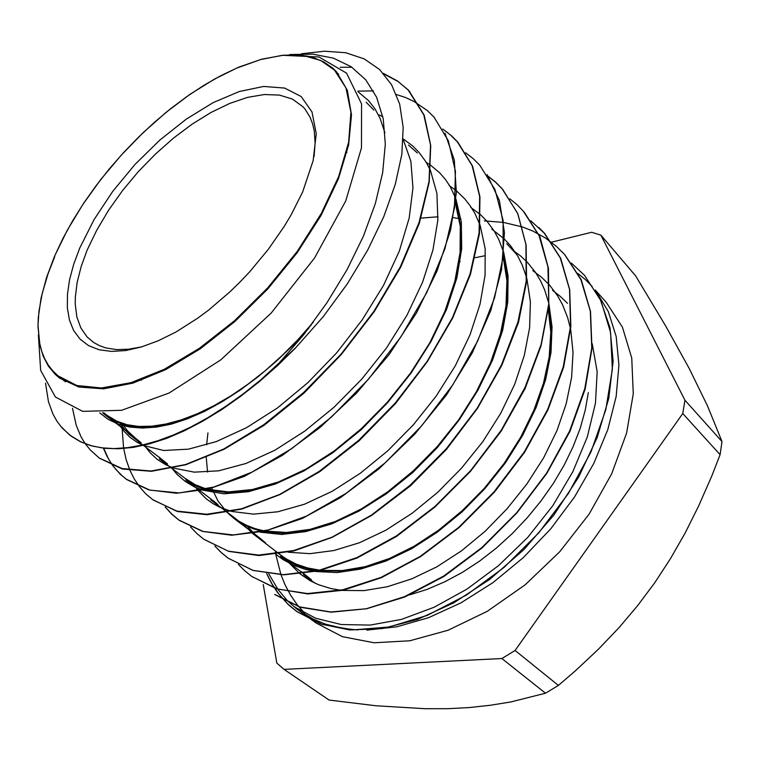 <?xml version="1.0" encoding="UTF-8"?>
<svg xmlns="http://www.w3.org/2000/svg" width="760" height="760" viewBox="0 0 760 760"><rect width="100%" height="100%" fill="white"/><g stroke="black" fill="none" stroke-linecap="round" stroke-linejoin="round"><path stroke-width="1.14" d="M79.724 248.092L73.72 264.214L69.587 279.737L67.431 294.386L67.355 307.904L69.416 320.026L73.644 330.514L80.056 339.102L88.587 345.581L99.161 349.742L111.635 351.433L125.808 350.541L141.455 346.988L158.261 340.774L175.902 331.987L197.562 318.278L208.42 310.232L229.729 292.03L239.998 282.026L249.916 271.529L268.299 249.394L284.278 226.375L291.213 214.776L302.689 191.852L313.167 160.778L316.217 133.646L311.999 111.91L301.14 96.548L284.61 88.055L263.587 86.469L239.352 91.513L213.17 102.629L186.285 119.082L159.875 140.011L135.033 164.445L112.784 191.358L94.059 219.63L79.724 248.092M141.873 346.854L128.554 349.258L116.432 349.562L105.678 347.842L99.332 345.591L93.689 342.513L87.134 336.984L80.835 327.949L76.883 316.91L75.278 304.142L75.335 297.207L77.149 282.406L81.13 266.627L87.144 250.163L96.691 230.232L108.594 210.216L122.569 190.579L138.263 171.75L155.344 154.147L173.432 138.149L192.128 124.136L211.014 112.471L229.643 103.464L247.579 97.413L264.347 94.544L279.462 95.076L292.457 99.094L302.87 106.647L304.959 109.003L310.118 117.249L312.588 123.718L314.241 130.919L315.144 143.013L314.089 156.512M54.663 255.987L46.521 277.476L40.992 298.167L38.275 317.68L38.009 326.866L39.776 343.843L41.828 351.538L44.659 358.625L48.298 365.056L52.715 370.794L57.921 375.791L76.846 385.491L101.507 387.961L131.034 382.631L164.179 369.322L199.31 348.384L234.526 320.72L267.834 287.745L297.322 251.313L321.337 213.503L338.666 176.463L348.602 142.158L350.959 112.243L346.037 87.951L334.495 70.091L320.615 60.467L303.43 55.537L283.594 55.185L261.725 59.204L238.469 67.288L214.415 79.106L190.123 94.249L166.126 112.309L142.937 132.839L121.011 155.391L100.804 179.483L82.745 204.63L67.231 230.309L54.663 255.987L62.976 238.355L72.741 220.628L83.828 202.996L96.111 185.649L109.459 168.73L123.69 152.456L138.691 136.961L154.365 122.341L170.553 108.765L187.045 96.415L203.746 85.395L220.428 75.877L236.93 67.982L260.556 59.546L281.922 55.347L295.194 54.805L307.477 56.154L313.187 57.551L323.627 61.807L332.652 68.039L336.594 71.896L347.32 90.26L351.548 114.846L348.65 144.77L338.38 178.913L320.976 215.536L297.074 252.899L267.947 288.791L235.059 321.366L200.383 348.726L165.68 369.626L132.905 383.097L103.502 388.854L78.812 387.001L59.593 378.062L55.423 374.537L48.421 366.197L43.197 356.231L39.786 344.85L38 325.517L38.959 311.315L42.199 293.578L47.956 273.999L54.711 256.661M266.674 573.515L272.061 584.06L279.205 594.558L287.508 603.734L297.094 611.705L320.948 624.017L349.581 629.907L382.09 628.596L417.297 619.505L453.767 602.841L489.848 579.262L523.811 549.651L553.888 515.09L578.626 477.099L597.142 437.57L608.788 398.382L613.12 361.266L609.966 327.721L600.029 298.813M595.194 289.902L606.337 302.423L622.44 327.218L631.712 358.026L633.289 393.765L626.639 432.972L611.743 473.784L589.076 514.111L559.702 551.798L525.131 584.792L487.264 611.363L448.144 630.268L409.801 640.784L374.081 642.789L342.503 636.642L316.217 623.086L296.409 608.665L287.403 600.656L277.856 589.313L268.793 573.828M282.454 55.29L319.019 56.971L346.598 73.15L361.57 103.959L361.475 147.896L345.705 201.001L314.535 258.067L271.111 313.11L220.751 359.898L169.129 393.015L121.59 410.276L82.64 411.359L55.395 397.043L40.66 370.395L38.332 334.733M277.666 364.743L303.506 334.932L326.847 302.964L347.016 269.695L363.356 236.246L375.354 203.594L382.679 172.634L385.272 144.134L383.211 118.788L376.627 97.213L365.769 79.8L351.167 66.737L333.327 58.168L312.712 54.14L289.864 54.511M295.763 347.652L260.442 380.057L242.962 394.06L225.378 406.638L207.898 417.696L190.674 427.12L173.898 434.834L157.719 440.828L142.262 445.103L127.67 447.678L114.057 448.571L101.526 447.801L90.164 445.417L80.019 441.503L71.136 436.164L62.026 427.851L57.047 421.296L52.943 413.981L48.45 401.679L45.476 383.154M301.406 53.798L324.52 51.186L345.676 52.763L364.202 58.89L379.648 69.587L391.618 84.702L399.637 104.053L403.209 127.376L401.85 154.309L395.323 184.319L383.838 216.571L367.688 250.106L347.282 283.86L323.142 316.72L295.858 347.633M592.239 343.71L597.122 371.668L595.46 403.218L587.261 437.028L572.897 471.703L552.843 505.714L527.763 537.453L498.683 565.573L467.01 589.114L434.14 607.288L401.441 619.447L370.158 625.138L341.269 624.568L315.685 618.212L294.015 606.651M567.492 303.354L560.348 296.4L552.51 290.367M288.562 562.371L299.791 573.695M300.172 574.009L310.166 580.716L318.535 584.697L330.799 588.525L340.765 590.244M342.351 590.425L363.992 590.586L387.362 586.739L411.844 578.835L436.762 566.856L461.377 550.886L485.032 531.344L507.053 508.867L526.775 484.139L543.571 457.881L556.852 430.825L566.238 403.712L571.644 377.292L573.078 352.279L570.646 329.308M570.418 328.197L567.644 317.566L562.476 304.541L557.526 295.706L549.642 285.238M549.471 285.048L541.586 277.295L532.827 270.674M275.947 554.353L282.929 559.503L293.351 565.136L304.959 569.288L314.393 571.368M315.542 571.548L337.145 572.565L360.781 569.097L385.842 561.089L411.606 548.711L437.285 532.19L461.985 511.955L484.899 488.661L505.305 462.992L522.538 435.708L536.094 407.597L545.67 379.544L551.047 352.412L552.083 326.952L548.948 303.838M548.825 303.326L544.625 289.864L540.436 280.649L535.392 272.251L527.402 262.352M527.164 262.115L520.325 255.759L512.819 250.258M288.268 552.207L309.956 553.66L333.925 550.525L359.499 542.716L385.871 530.223L412.224 513.228L437.741 492.3L461.558 468.131L482.847 441.512L500.783 413.25L514.71 384.237L524.333 355.395L529.587 327.626L530.423 301.758L526.889 278.502M526.594 277.419L522.12 264.746L517.74 256.139L510.663 245.888L504.497 239.143M504.175 238.83L491.844 229.111M260.167 532.181L281.647 534.432L305.757 531.63L331.835 523.783L359.014 511.081L386.346 493.829L412.832 472.435L437.456 447.412L459.401 419.644L477.974 390.193L492.565 360.097L502.635 330.41L507.784 302.091L508.069 275.994L503.804 252.766M503.614 252.13L498.873 239.704L494.342 231.287L487.065 221.321L480.728 214.861M480.434 214.595L470.725 207.357M196.108 487.863L198.322 490.751M198.597 491.074L206.159 498.703L212.772 503.471L220.143 507.395L231.097 511.252M231.99 511.489L253.526 514.13L277.894 511.803L304.361 504.279L332.101 491.387L360.183 473.375L387.59 450.955L413.278 424.925L436.183 396.197L455.306 365.74L470.012 334.685L480.006 304.152L485.099 275.187L485.174 248.748L480.234 225.653M479.94 224.836L474.886 213.417L470.174 205.741L464.73 198.835L456.437 190.855M455.962 190.465L449.122 185.573M172.102 468.54L177.203 474.515L185.164 481.365L194.417 486.846L202.169 489.981M202.939 490.238L224.01 493.762L248.406 491.701L275.329 484.053L303.829 470.991L332.804 452.789L361.076 429.827L387.514 402.828L411.151 372.932L431.101 341.344L446.566 309.291L456.874 277.998L461.728 248.615L461.31 221.977L455.895 198.901M455.534 197.942L450.252 186.808L445.341 179.398L439.651 172.833L430.92 165.442M430.692 165.291L425.809 162.165M145.853 447.288L150.328 452.998L157.424 459.534L165.766 464.787L172.805 467.846M173.356 468.046L194.275 472.159L218.7 470.772L245.879 463.524L274.92 450.167L304.75 431.11L334.124 407.132L361.769 379.145L386.384 348.166L406.856 315.409L422.522 282.283L432.953 250.106L437.817 220.096L436.943 193.363L430.549 170.753M430.331 170.259L425.99 161.918L418.893 152.171L412.661 145.92L403.237 139.013M120.222 426.379L124.023 431.338L129.903 437.171L136.705 442.073L142.405 445.075M143.222 445.445L163.751 450.442L188.442 449.151L216.4 441.541L246.525 427.719L277.523 407.901L308.019 382.565L336.661 352.783L362.188 319.96L383.43 285.589L399.323 251.161L409.165 218.167L412.965 187.862L410.903 161.3L403.227 139.355M382.869 116.983L379.477 114.903M99.721 412.851L108.072 419.311L117.999 424.061L129.418 427.006L142.215 428.051L156.284 427.091L171.484 424.033L187.663 418.779L204.62 411.331L222.138 401.793L239.951 390.298L257.82 376.998L275.443 362.064L292.572 345.676L308.892 328.035M384.949 132.8L380.048 118.18L374.841 108.699L368.419 100.548L358.093 91.808M295.792 347.7L277.78 365.36L259.217 381.7L240.35 396.558L221.416 409.792L202.654 421.24L184.272 430.815L166.497 438.387L149.511 443.887L133.475 447.317L118.522 448.751L104.756 448.286L92.273 446.015L81.168 442.026L69.739 435.109L60.505 426.046M340.176 67.288L351.975 67.288M383.828 73.891L398.078 81.462L408.585 90.278L424.194 115.168L430.73 145.588L429.257 182.086L419.339 223.212L400.757 267.14L374.224 311.695L341.335 354.464L303.971 393.062L264.166 425.191L224.076 449.293L185.868 464.749L151.43 471.314L122.332 468.977L99.607 458.251M444.961 133.228L454.309 160.018L456.351 192.66L450.547 230.128L437.095 270.845L416.433 312.968L389.215 354.416L356.544 393.119L320.216 427.31L282.207 455.468L244.454 476.33L208.734 488.927L176.51 493.259L148.903 489.906L126.777 479.531L120.279 474.202L112.917 465.851L108.376 458.717L103.616 448.153M445.284 130.862L451.849 136.088L457.824 142.072L472.492 166.06L479.94 196.878L479.465 233.462L470.469 274.398L452.798 317.851L427.348 361.655L395.561 403.437L359.091 440.828L319.817 471.647L279.955 494.617L241.68 509.105L206.919 514.748L177.251 511.47L153.605 500.108M487.027 174.638L499.415 200.554L504.431 232.655L501.533 269.866L490.751 310.584L472.283 352.934L446.614 394.81L414.846 434.074L378.851 468.873L340.632 497.515L302.166 518.558L265.326 531.059L231.714 535.183L202.635 531.401L179.132 520.315L171.665 514.14L165.195 506.996M488.006 176.082L495.653 182.143L502.559 189.155L517.826 213.807L526.129 244.967L526.623 281.589L518.51 322.316L501.771 365.341L477.337 408.471L446.471 449.359L410.675 485.63L371.839 515.327L332.205 537.32L293.949 550.886L258.96 555.569L228.788 551.399L204.307 539.467M524.258 212.163L540.018 236.892L548.435 268.233L548.834 305.102L541.044 345.895L525.056 388.664L501.125 431.224L470.402 471.371L434.786 507.091L396.292 536.531L356.962 558.068L318.81 570.846L283.717 574.873L253.241 570.447L228.427 558.353L221.226 552.539L214.823 545.965M538.811 227.506L544.568 233.32L560.69 258.276L569.715 289.702L570.883 326.496L563.597 367.175L547.979 409.83L524.571 452.266L494.38 492.195L459.116 527.554L420.745 556.519L381.358 577.667L343.092 590.264L307.885 593.892L277.181 588.943L251.969 576.517M562.181 251.921L564.889 254.79L581.333 279.917L590.558 311.514L591.983 348.374L585.2 388.94L570.047 431.319L546.839 473.356L516.904 512.924L481.983 547.95L443.973 576.489L404.833 596.942L366.605 608.808L331.18 612.161L300.133 607.278L274.749 594.558M313.443 322.012L298.081 339.397L281.941 355.699L265.231 370.68L248.188 384.104L231.04 395.808L214.054 405.697L197.429 413.725L181.412 419.843L166.193 424.013L151.962 426.217L138.88 426.445L127.12 424.707L116.745 421.106L107.825 415.786M134.548 437.361L127.556 430.92L121.685 423.101M160.74 458.423L159.03 457.055M455.411 203.585L460.237 226.261L460.066 252.396L454.879 281.172L444.752 311.628L429.837 342.694L410.447 373.236L387.372 402.154L361.599 428.402L334.181 450.993L306.166 469.034L278.569 481.906L252.348 489.516L228.37 491.919L207.366 489.259M206.473 489.012L195.434 484.794L185.868 478.809M503.291 257.839L506.892 280.63L505.951 306.166L500.479 333.735L490.608 362.491L476.558 391.523L458.622 419.843L437.304 446.519L413.44 470.744L387.913 491.739L361.617 508.848L335.416 521.474L310.137 529.311L286.52 532.456L265.202 531.088M264.242 530.917L255.123 528.637L246.715 525.397L239.067 521.227L233.092 516.876M258.542 537.101L253.973 533.302M253.659 533.017L246.449 525.274M548.35 309.728L550.81 332.243L549.195 356.924L543.514 383.144L533.938 410.172L520.695 437.237L504.07 463.514L484.443 488.186L462.403 510.558L438.719 530.062L414.133 546.202L389.395 558.533L365.218 566.675L342.228 570.551L321.005 570.332M319.741 570.19L307.439 567.881L296.172 564.072L286.035 558.837L279.12 553.917M303.306 573.258L301.226 571.644M409.668 594.88L427.11 589.332L444.752 581.827L462.355 572.403L479.645 561.089L496.375 548.045L512.325 533.52L527.269 517.721L541.006 500.897L553.346 483.312L564.1 465.205L573.087 446.823L580.146 428.431L585.209 410.286L588.297 392.606M311.144 325.08L295.726 342.238L279.528 358.207L262.779 372.818L245.727 385.909L228.608 397.375L211.679 407.103L195.159 414.998L179.255 421.002L164.169 425.03L150.1 427.053L137.199 427.044L125.59 425.115L115.339 421.401L106.486 416.043L102.581 412.765M142.804 444.98L128.877 434.045L123.909 428.564L119.71 422.37M408.538 145.036L417.306 152.969M455.62 201.761L460.503 224.694L460.522 251.076L455.534 280.126L445.455 310.878L430.312 342.304L410.618 373.274L387.296 402.534L361.276 429.001L333.555 451.753L305.14 469.898L277.191 482.78L250.715 490.323L226.575 492.584L205.513 489.687M204.649 489.44L194.57 485.498L185.734 480.054L199.623 490.504M503.481 256.053L507.404 279.005L506.768 304.741L501.306 332.614L491.216 361.75L476.872 391.219L458.707 420.023L437.237 447.155L413.108 471.599L387.173 492.622L360.42 509.684L333.82 522.376L308.247 530.366L284.515 533.396L263.264 531.534M262.371 531.335L253.469 528.827L243.314 524.428L234.27 518.7L227.107 512.458M226.736 512.088L218.053 501.049L211.717 488.167M207.546 472.093L206.264 457.453M206.606 444.828L207.974 432.905M420.964 218.158L438.016 216.837M453.255 217.664L460.902 218.88M278.654 553.48L252.633 533.51M252.329 533.235L248.691 529.549M548.615 307.287L551.142 330.153L549.717 355.224L544.303 381.815L534.907 409.193L521.607 436.572L504.64 463.144L484.595 488.205L462.203 511.014L438.178 530.898L413.278 547.247L388.246 559.503L363.764 567.444L340.49 571.159L319.029 570.798M317.784 570.646L308.712 569.031L297.483 565.62L287.327 560.813L280.478 556.311L303.126 573.287M383.344 73.349L397.603 80.997L408.091 89.946L423.776 114.846L430.53 145.103L429.001 181.564L418.902 222.756L400.311 266.76L373.901 311.353L341.107 354.084L303.667 392.54L263.758 424.726L223.659 449.065L185.497 464.541L151.126 470.972L122.046 468.53L99.199 457.966L90.316 450.034L85.348 443.84L81.159 436.981L76.313 425.514L72.523 408.329M357.827 91.105L373.454 90.924M396.406 94.496L405.64 97.584L414.285 101.612L427.215 110.466L433.969 117.069L448.343 140.704L455.43 171.294L454.49 207.803L444.885 248.862L426.702 292.628L400.862 336.841L368.6 379.069L331.55 416.936L291.897 448.485L251.93 472.15L213.759 487.094L179.236 492.993L149.805 490.095L126.483 479.237L122.123 475.75L116.251 469.889L111.159 463.296L106.875 456.019L103.379 448.124M442.662 129.029L450.395 134.938L457.377 141.816L472.178 165.689L479.674 196.431L479.123 233.025L470.022 274.027L452.494 317.547L427.186 361.313L395.323 402.999L358.71 440.344L319.371 471.333L279.556 494.503L241.395 508.829L206.682 514.225L176.871 511.109L153.111 500.014L145.749 493.781L139.384 486.581M139.327 486.505L134.244 478.885L130.045 470.554M129.865 470.126L126.179 459.676L123.671 448.466M123.614 448.115L122.094 427.794M465.576 152.769L473.062 158.574L479.826 165.291L494.988 189.496L503.072 220.371L503.158 256.937L494.56 297.853L477.555 341.192L452.855 384.702L421.505 425.98L385.168 462.811L346.047 493.373L306.337 516.106L268.118 529.976L233.187 534.973L203.053 531.468L178.894 519.982L171.655 513.94L165.319 507.053M488.167 176.329L495.501 182.2L502.189 188.898L517.645 213.398L525.967 244.492L526.243 281.181L517.978 322.031L501.429 365.094L477.185 408.177L446.205 448.903L410.248 485.174L371.421 515.137L331.892 537.225L293.702 550.534L258.685 555.085L228.351 551.2L203.889 539.353L196.821 533.529L190.551 526.936M509.884 198.844L516.876 204.573L523.288 211.061L539.125 235.799L547.989 266.969L548.796 303.648L541.082 344.423L525.075 387.315L501.296 430.122L470.687 470.506L435.062 506.397L396.473 535.933L357.019 557.526L318.753 570.418L283.537 574.626L252.938 570.361L228.123 558.163L221.093 552.415L214.814 545.956M530.793 220.732L544.179 233.054L560.31 258.058L569.487 289.38L570.589 326.135L563.283 366.814L547.713 409.488L524.295 451.934L494.038 491.9L458.745 527.336L420.403 556.339L381.083 577.372L342.827 589.808L307.515 593.607L276.745 588.914L251.626 576.403L244.71 570.798L238.478 564.528M484.3 220.913L503.319 222.433M503.766 222.499L522.414 226.964M522.443 226.964L532.674 230.973L545.357 237.946L556.814 246.734L564.547 254.486L580.944 279.727L590.368 311.21L591.745 348.013L584.811 388.588L569.649 431.015L546.601 473.138L516.733 512.725L481.764 547.656L443.612 576.052L404.415 596.667L366.225 608.722L330.885 611.981L299.896 606.927L274.787 594.453M571.32 263.017L584.421 275.243L600.942 300.76L610.575 332.443L612.38 369.236L605.815 409.688L590.976 451.877L568.242 493.658L538.774 532.846L504.156 567.302L466.241 595.213L427.186 615.381L389.034 626.971L353.618 629.878L322.468 624.52L296.78 611.543L288.876 605.112L277.599 592.629L271.995 584.174L267.283 575.073M298.927 610.556L313.386 619.181L325.508 624.102L343.244 628.463L357.608 629.973M366.766 630.135L396.805 626.838L428.545 617.718L460.969 602.87L492.917 582.635L523.241 557.64L550.81 528.732L574.607 496.954L593.797 463.505L607.781 429.58L616.198 396.397L618.953 365.056L616.189 336.499L608.247 311.505L595.631 290.624M592.135 286.463L585.267 279.519L577.771 273.391M484.49 255.844L475.095 257.697M460.199 261.649L458.84 262.067M545.481 693.177L510.796 701.917L490.247 705.327L469.338 707.56L447.611 708.672L424.916 708.709L375.887 705.717L329.108 700.074L284.098 669.341L501.894 658.568L545.481 693.177L558.4 685.444L515.09 650.494L682.793 413.506L720.119 454.708L711.702 476.14L698.744 505.77L685.14 533.017L670.624 558.448L654.844 582.606L637.678 605.625L618.991 627.674L598.386 649.258L575.377 670.833L558.4 685.444M635.683 275.899L665.712 326.097L689.225 368.514L707.607 406.04L722 441.588L684.931 400.206L600.846 235.153L635.683 275.899M600.846 235.153L591.66 232.275L551.608 242.164M263.255 584.516L276.83 663.138L284.098 669.341M722 441.588L720.119 454.708M682.793 413.506L684.931 400.206M501.894 658.568L515.09 650.494M275.424 552.111L275.709 553.888M275.785 554.382L280.944 574.589M281.019 574.826L285.038 584.753L290.586 595.175L297.122 604.637L304.703 613.244M346.949 152.275L346.484 151.781M141.312 380.276L140.4 379.563M107.796 415.872L103.616 412.709M134.634 437.266L106.495 416.024M160.711 458.489L143.374 445.408M185.81 478.866L171.883 468.378M171.551 468.122L159.296 458.897M211.508 499.453L200.032 490.817M235.733 518.672L227.401 512.411M226.927 512.05L210.691 499.842M258.599 536.997L265.639 542.915M253.365 533.064L234.26 518.719M516.828 254.619L506.778 243.694M281.542 555.645L279.205 553.888M315.115 583.281L303.401 574.512M71.544 436.468L71.136 436.164M410.001 92.026L409.668 91.656M99.607 458.261L99.199 457.966M434.302 117.439L433.969 117.069M126.873 479.512L126.483 479.237M457.691 142.177L457.377 141.816M57.921 375.791L65.427 381.834M106.846 415.15L141.075 442.69M158.982 457.102L167.589 464.027M187.264 479.854L193.8 485.117M212.42 500.089L218.034 504.611M232.341 516.125L253.394 533.064M303.886 573.695L311.305 579.661M334.495 70.091L338.599 74.252M366.159 102.258L373.853 110.076"/></g></svg>
